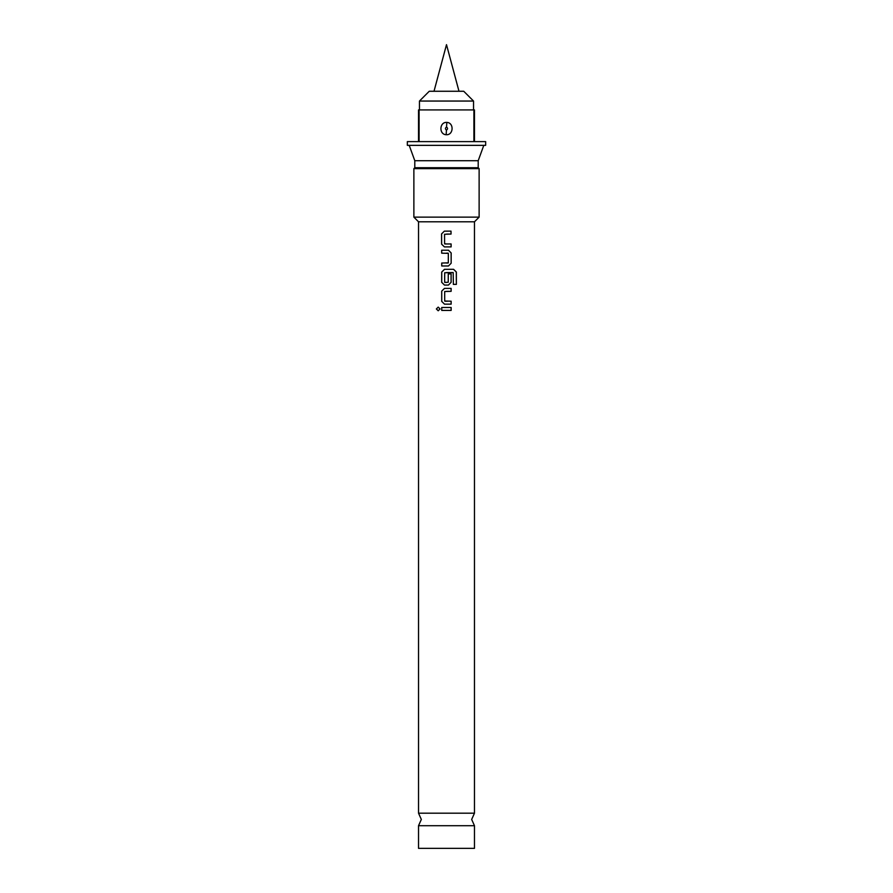 <?xml version="1.0" encoding="UTF-8"?>
<svg xmlns="http://www.w3.org/2000/svg" width="893" height="893" viewBox="0 0 893 893"><rect width="100%" height="100%" fill="white"/><g stroke="black" fill="none" stroke-linecap="round" stroke-linejoin="round"><path stroke-width="1.34" d="M436.353 308.956L438.195 307.125L440.082 308.956L438.195 310.775L436.353 308.956L438.229 307.125M446.5 825.701L474.473 825.701L471.671 819.45L474.473 813.188L418.527 813.188L421.329 819.45L418.527 825.701L446.5 825.701M444.814 243.968L451.11 243.956L451.121 246.892L444.424 246.903L441.644 244.18L441.6 233.899L444.346 231.153L451.021 231.131L451.043 234.066L444.547 234.279L444.602 243.778L446.5 243.968M451.077 243.956L451.099 246.892L446.5 246.903M448.476 250.219L451.132 252.953L451.155 263.234L448.476 265.98L441.722 265.98L441.722 263.044L448.308 262.843L448.331 253.355L441.689 253.166L441.689 250.241L448.487 250.219L451.166 252.953L451.155 263.234L448.476 265.98L445.54 265.98M441.745 265.98L441.756 263.044M451.088 273.905L451.077 282.322L448.42 285.068L446.098 285.068M444.87 282.445L448.241 282.255L448.264 273.905L451.121 273.905L451.11 282.322L448.431 285.068L444.468 285.068L441.722 282.322L441.734 272.041L444.524 269.306L453.588 269.306L456.356 272.041L456.356 284.376L453.376 284.376L453.186 272.555L444.692 272.756L444.658 282.255L446.813 282.445M444.524 304.156L441.745 301.41L441.722 291.129L444.491 288.394L451.121 288.394L451.121 291.33L444.681 291.52L444.703 301.019L451.144 301.209L451.11 304.156L446.109 304.156M444.904 301.22L447.438 301.22M441.756 310.418L441.756 307.482L451.144 307.482L451.144 310.418L445.54 310.418M419.464 101.054L473.536 101.054L463.746 91.265L429.254 91.265L419.464 101.054L419.464 109.917M446.835 122.397C454.258 122.721 453.622 135.312 446.154 134.731C438.753 134.408 439.367 121.816 446.835 122.397L446.545 127.052C447.918 128.123 447.884 129.128 446.455 130.065C445.082 129.005 445.116 128 446.545 127.052M474.473 122.397L474.473 134.731M418.527 813.188L418.527 221.799L474.473 221.799L479.128 217.133L479.128 168.654L413.872 168.654L414.798 167.728L478.201 167.728L479.128 168.654M418.527 221.799L413.872 217.133L479.128 217.133M414.798 167.728L414.798 160.718L478.201 160.718L483.794 145.347M419.096 109.917L418.527 109.917L418.527 141.619L407.342 141.619L407.342 145.347L485.658 145.347L485.658 141.619L474.473 141.619L474.473 109.917L419.096 109.917L419.096 141.619L473.904 141.619L473.904 109.917M418.527 825.701L418.527 848.35L474.473 848.35L474.473 825.701M451.144 301.209L451.144 304.156L444.513 304.156L441.711 301.41L441.7 291.129L444.48 288.394L447.426 288.394M451.11 307.482L451.11 310.418L441.722 310.418L441.722 307.482L446.5 307.482M444.468 285.068L441.689 282.322L441.711 272.041L444.502 269.306L446.5 269.306M441.689 253.166L441.655 250.241L446.5 250.23M444.424 246.903L441.611 244.18L441.566 233.899L444.323 231.153L446.5 231.142M418.527 134.731L418.527 122.397M438.229 310.775L436.42 308.956M451.088 288.394L451.121 291.33M451.088 291.33L446.5 291.33M446.5 272.566L453.186 272.555M453.544 269.306L456.29 272.041L456.356 284.376M456.29 284.376L453.331 284.376M448.13 253.154L446.5 253.154M446.5 263.044L448.107 263.044M450.987 231.131L451.043 234.066L446.5 234.078M446.455 130.065L446.154 134.731M434.009 91.265L446.5 44.65L458.991 91.265M478.201 167.728L478.201 160.718M474.473 813.188L474.473 221.799M414.798 160.718L409.206 145.347M413.872 217.133L413.872 168.654M473.536 109.917L473.536 101.054"/></g></svg>
